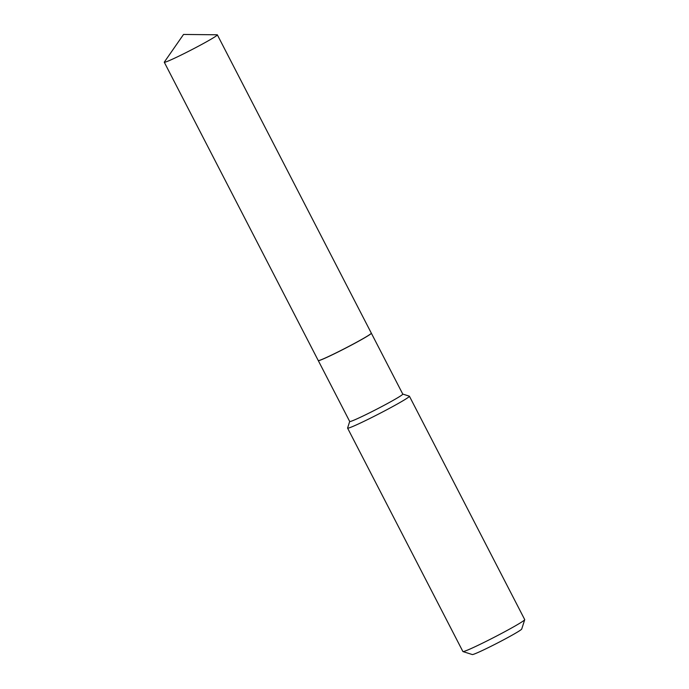 <?xml version="1.0" encoding="UTF-8"?>
<svg xmlns="http://www.w3.org/2000/svg" width="689" height="689" viewBox="0 0 689 689"><rect width="100%" height="100%" fill="white"/><g stroke="black" fill="none" stroke-linecap="round" stroke-linejoin="round"><path stroke-width="1.03" d="M217.181 34.786A29.86 1.456 152.7 0 1 217.354 34.846A29.86 1.456 152.7 0 1 178.744 56.214A29.86 1.456 152.7 0 1 164.283 62.243A29.86 1.456 152.7 0 1 164.335 62.062L183.541 34.45L217.181 34.786M217.354 34.846L371.319 333.149A29.86 1.456 152.7 0 1 332.709 354.525A29.86 1.456 152.7 0 1 318.249 360.545L164.283 62.243M371.328 333.192A29.86 1.456 152.7 0 1 371.354 333.218A29.86 1.456 152.7 0 1 368.46 335.491A29.86 1.456 152.7 0 1 338.936 351.536A29.86 1.456 152.7 0 1 318.284 360.605A29.86 1.456 152.7 0 1 318.275 360.571M402.764 394.074L409.344 396.166A34.786 1.697 152.7 0 1 409.412 396.218L524.717 619.609A34.786 1.697 152.7 0 1 524.717 619.704L521.719 629.048A27.827 1.361 152.7 0 1 519.024 631.098A27.827 1.361 152.7 0 1 492.101 645.757A27.827 1.361 152.7 0 1 472.318 654.55L462.965 651.579A34.786 1.697 152.7 0 1 462.887 651.518L347.592 428.127A34.786 1.697 152.7 0 1 347.592 428.041L349.693 421.47M524.717 619.704A34.786 1.697 152.7 0 1 521.34 622.262A34.786 1.697 152.7 0 1 487.691 640.589A34.786 1.697 152.7 0 1 462.965 651.579M409.412 396.218A34.786 1.697 152.7 0 1 406.045 398.871A34.786 1.697 152.7 0 1 371.647 417.568A34.786 1.697 152.7 0 1 347.592 428.127M371.354 333.218L402.781 394.108A29.86 1.456 152.7 0 1 399.887 396.382A29.86 1.456 152.7 0 1 370.363 412.427A29.86 1.456 152.7 0 1 349.711 421.496L318.284 360.605"/></g></svg>
